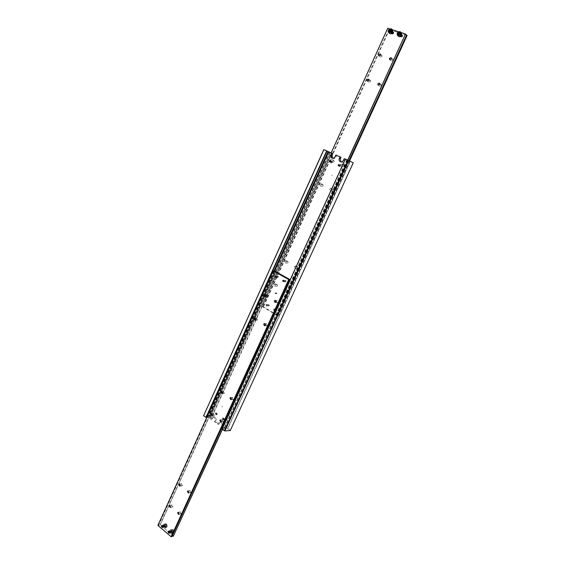 <?xml version="1.0" encoding="UTF-8"?>
<svg xmlns="http://www.w3.org/2000/svg" width="565" height="565" viewBox="0 0 565 565"><rect width="100%" height="100%" fill="white"/><g stroke="black" fill="none" stroke-linecap="round" stroke-linejoin="round"><path stroke-width="0.42" stroke-dasharray="2.83 2.12" d="M346.783 159.768L345.716 159.231L222.313 428.976L223.648 429.153L346.783 159.768L347.355 160.05L345.335 159.168M330.278 152.656L331.358 153.2L211.501 417.196L210.215 417.26L330.278 152.656L329.699 152.366L209.523 417.295L210.215 417.26M349.954 161.329L348.902 160.834L226.141 428.708L227.469 428.877L349.954 161.329L353.252 162.812M275.706 293.362L275.353 293.581L275.127 293.03L275.48 292.818L275.706 293.362M276.221 293.228L276.447 293.772L276.794 293.56L276.575 293.016L276.221 293.228M340.78 161.83L341.309 162.176C342.637 162.586 343.704 162.077 344.516 160.644L345.187 159.168L348.902 160.834M332.51 158.165L333.039 158.518C334.353 158.92 335.412 158.412 336.21 156.985L336.881 155.516L341.02 157.338M226.141 428.708L225.456 428.757L222.772 426.822L223.38 425.502L222.596 422.02L221.431 421.681L219.813 422.938L219.206 424.259L215.668 421.709L216.268 420.395L215.498 416.942L214.375 416.61L212.744 417.867L212.15 419.181L209.523 417.295M273.947 271.066L207.63 417.387L208.33 417.351L210.957 419.244L211.557 417.93L213.189 416.666L214.312 416.998L215.081 420.466L214.481 421.78L218.026 424.336L218.627 423.016L220.251 421.751L221.416 422.09L222.2 425.579L221.593 426.9L224.284 428.835L347.355 160.05M330.68 162.021L330.956 162.402L331.747 162.035L331.528 161.216L331.055 161.237M332.404 162.339C331.161 163.462 330.553 163.186 330.574 161.526C331.817 160.396 332.432 160.672 332.404 162.339M338.922 165.714L339.205 166.089L340.003 165.714L339.784 164.895L339.318 164.909M340.667 166.018C339.41 167.148 338.788 166.873 338.816 165.199C340.074 164.069 340.688 164.344 340.667 166.018M216.444 414.223L216.035 414.533L215.576 413.601L215.978 413.29L216.444 414.223M216.459 413.566L216.925 414.491L217.327 414.18L216.868 413.255L216.459 413.566M216.501 414.491C216.543 412.853 216.021 412.478 214.926 413.361C214.877 415 215.399 415.374 216.501 414.491M223.563 419.294L223.161 419.604L222.681 418.665L223.09 418.354L223.563 419.294M223.563 418.623L224.044 419.562L224.446 419.244L223.973 418.305L223.563 418.623M223.627 419.569C223.676 417.923 223.14 417.542 222.031 418.425C221.989 420.07 222.518 420.452 223.627 419.569M208.33 417.351L274.541 271.306M329.699 152.366L332.764 153.708M225.456 428.757L348.337 160.545M230.273 430.537L353.111 162.769M230.223 430.325L227.801 428.588L350.279 161.519M222.313 428.976L221.918 429.005M224.284 428.835L223.592 428.884M221.593 426.9L222.772 426.822M227.801 428.588L227.413 428.616M345.187 159.168L344.205 158.673M328.463 151.936L328.95 152.162L209.544 415.487L209.064 415.31L328.463 151.936L323.802 149.605M328.95 152.162L331.358 153.2M209.064 415.31L203.541 415.572M219.206 424.259L218.026 424.336M212.15 419.181L210.957 419.244M214.481 421.78L215.668 421.709M211.501 417.196L209.544 415.487M207.63 417.387L206.945 417.147M336.881 155.516L335.885 155.022M211.896 417.175L331.69 153.362M161.957 525.478L162.784 527.074L162.31 527.519M161.865 525.478L162.826 527.089L162.219 527.555M173.54 536.192L170.199 533.346L171.364 533.657L172.304 532.795C172.706 530.853 172.134 529.815 170.574 529.666L169.627 530.528L170.199 533.346L163.567 527.696L164.705 528.007L165.651 527.145C166.054 525.231 165.489 524.193 163.963 524.038L163.01 524.906L163.567 527.696L160.015 524.956L274.978 271.433M165.99 525.93L165.552 526.898L164.676 526.82L164.231 525.775L164.676 524.807L165.552 524.885L165.99 525.93L166.781 525.754L166.336 524.716L165.46 524.638L165.022 525.605L165.46 526.644L166.336 526.721L166.781 525.754M273.856 271.023L158.645 525.252L159.74 525.457L160.015 524.956M172.156 536.065L171.922 536.573M265.79 324.374L266.475 325.934L267.386 325.341L266.701 323.78L265.79 324.374M276.349 301.244L276.991 302.791L277.966 302.183L277.323 300.644L276.349 301.244M256.383 318.66L257.04 320.2L257.951 319.613L257.294 318.074L256.383 318.66M266.814 295.693L267.436 297.218L268.396 296.618L267.782 295.085L266.814 295.693M179.981 512.314L180.885 513.952L181.4 513.486L180.503 511.848L179.981 512.314M189.727 490.978L190.61 492.602L191.168 492.122L190.285 490.498L189.727 490.978M171.598 505.393L172.466 507.017L172.989 506.551L172.12 504.926L171.598 505.393M181.224 484.184L182.078 485.801L182.643 485.321L181.789 483.704L181.224 484.184M284.569 281.01L284.922 281.907L285.523 281.547L285.17 280.65L284.569 281.01M284.478 280.89C285.537 279.986 286.052 280.275 286.017 281.758C284.958 282.655 284.449 282.373 284.478 280.89M276.843 276.673L277.189 277.556L277.782 277.203L277.443 276.313L276.843 276.673M276.758 276.553C277.803 275.649 278.312 275.939 278.277 277.408C277.231 278.305 276.723 278.022 276.758 276.553M222.024 420.226L222.843 421.836L223.528 421.299L222.716 419.696L222.024 420.226M232.166 398.021L232.957 399.617L233.691 399.074L232.9 397.478L232.166 398.021M213.146 413.884L213.937 415.473L214.622 414.943L213.831 413.354L213.146 413.884M223.161 391.82L223.931 393.402L224.658 392.852L223.895 391.277L223.161 391.82M168.504 531.135L169.479 532.753L168.886 533.226M172.636 531.559L172.191 532.534L171.301 532.449L170.856 531.404L171.301 530.429L172.191 530.507L172.636 531.559L173.42 531.383L172.975 530.33L171.301 530.429M168.596 531.135L169.444 532.746L168.97 533.183M172.085 530.253L171.64 531.22L172.085 532.272L171.301 532.449M171.64 531.22L170.856 531.404M172.085 532.272L172.975 532.357L172.191 532.534M172.975 532.357L173.42 531.383M172.191 530.507L172.975 530.33M290.17 279.781L290.537 279.943L222.236 429.238M222.419 429.372L290.537 279.943M290.212 279.682L290.763 279.986M275.268 271.341L160.276 524.899M158.645 525.252L157.896 525.408M165.552 524.885L166.336 524.716M165.022 525.605L164.231 525.775M165.46 524.638L164.676 524.807M166.336 526.721L165.552 526.898M165.46 526.644L164.676 526.82M161.788 525.831L162.678 527.463L163.172 527.011L162.289 525.379L161.788 525.831L162.077 527.3L163.172 527.011L162.882 525.542L161.788 525.838M163.229 526.997L162.734 527.456L161.844 525.824L162.346 525.365L163.229 526.997L162.939 525.528L161.844 525.824L162.141 527.293L163.229 526.997M163.412 526.961L162.522 525.33L162.028 525.782L162.911 527.413L163.412 526.961L163.116 525.492L162.028 525.782L162.317 527.251L163.412 526.961M162.084 525.768L162.586 525.316L163.469 526.947L162.974 527.399L162.084 525.768L162.374 527.237L163.469 526.947L163.179 525.478L162.084 525.768M162.261 525.733L163.151 527.364L163.645 526.912L162.762 525.281L162.261 525.733L162.558 527.202L163.645 526.912L163.356 525.443L162.261 525.733M163.709 526.898L163.207 527.35L162.325 525.718L162.819 525.266L163.709 526.898L163.412 525.429L162.325 525.718L162.614 527.187L163.709 526.898M163.885 526.855L163.003 525.231L162.501 525.683L163.384 527.307L163.885 526.855L163.589 525.386L162.501 525.683L162.791 527.145L163.885 526.855M162.558 525.669L163.059 525.217L163.942 526.841L163.447 527.293L162.558 525.669L162.854 527.138L163.942 526.841L163.652 525.379L162.558 525.669M162.734 525.627L163.624 527.258L164.118 526.806L163.236 525.175L162.734 525.627M164.182 526.792L163.68 527.244L162.798 525.62L163.299 525.16L164.182 526.792L163.885 525.323L162.798 525.62L163.087 527.081L164.182 526.792M164.359 526.757L163.476 525.125L162.974 525.577L163.864 527.209L164.359 526.757L164.062 525.288L162.974 525.577L163.264 527.046L164.359 526.757M163.031 525.563L163.532 525.111L164.415 526.742L163.921 527.194L163.031 525.563L163.327 527.032L164.415 526.742L164.125 525.273L163.031 525.563M163.214 525.528L164.097 527.152L164.592 526.7L163.709 525.076L163.214 525.528L163.504 526.99L164.592 526.7L164.302 525.238L163.214 525.528M164.655 526.686L164.154 527.138L163.271 525.514L163.772 525.062L164.655 526.686L164.359 525.224L163.271 525.514L163.56 526.983L164.655 526.686M161.548 525.888L162.438 527.519L162.932 527.067L162.049 525.429L161.548 525.888L161.844 527.357L162.932 527.067L162.642 525.591L161.548 525.888M162.995 527.053L162.494 527.505L161.611 525.874L162.106 525.422L162.995 527.053L162.699 525.584L161.611 525.874L161.901 527.343L162.995 527.053M168.427 531.481L169.338 533.127L169.825 532.675L168.921 531.029L168.427 531.481L168.723 532.965L169.825 532.675L169.528 531.192L168.427 531.481M169.888 532.661L169.394 533.113L168.483 531.467L168.977 531.015L169.888 532.661L169.592 531.185L168.483 531.467L168.78 532.95L169.888 532.661M170.065 532.618L169.154 530.98L168.66 531.432L169.571 533.07L170.065 532.618L169.768 531.142L168.66 531.432L168.956 532.908L170.065 532.618M168.723 531.418L169.218 530.966L170.121 532.611L169.627 533.056L168.723 531.418L169.02 532.894L170.121 532.604L169.825 531.128L168.723 531.418M168.9 531.375L169.804 533.021L170.298 532.569L169.394 530.923L168.9 531.375L169.196 532.859L170.298 532.569L170.001 531.086L168.9 531.375M170.362 532.555L169.867 533.007L168.956 531.361L169.451 530.909L170.362 532.555L170.058 531.072L168.956 531.361L169.253 532.844L170.362 532.555M170.538 532.513L169.627 530.874L169.133 531.326L170.044 532.965L170.538 532.513L170.242 531.036L169.133 531.326L169.429 532.802L170.538 532.513M169.196 531.312L169.691 530.86L170.595 532.498L170.1 532.95L169.196 531.312L169.493 532.788L170.595 532.498L170.298 531.022L169.196 531.312M169.373 531.269L170.277 532.908L170.771 532.456L169.867 530.817L169.373 531.269L169.67 532.746L170.771 532.456L170.475 530.98L169.373 531.269M170.828 532.449L170.34 532.894L169.429 531.255L169.924 530.803L170.828 532.449L170.531 530.966L169.429 531.255L169.726 532.731L170.828 532.442M171.004 532.407L170.1 530.761L169.606 531.213L170.517 532.859L171.004 532.407L170.708 530.923L169.606 531.213L169.903 532.689L171.004 532.407M169.67 531.199L170.164 530.747L171.068 532.392L170.574 532.844L169.67 531.199L169.966 532.682L171.068 532.392L170.771 530.916L169.67 531.199M169.846 531.164L170.75 532.802L171.244 532.35L170.34 530.712L169.846 531.164L170.143 532.64L171.244 532.35L170.948 530.874L169.846 531.164M171.301 532.336L170.814 532.788L169.903 531.149L170.397 530.697L171.301 532.336L171.004 530.86L169.903 531.149L170.199 532.625L171.301 532.336M168.186 531.538L169.097 533.183L169.592 532.731L168.681 531.086L168.186 531.538L168.483 533.021L169.592 532.731L169.295 531.248L168.186 531.538M169.648 532.717L169.154 533.169L168.25 531.524L168.744 531.072L169.648 532.717L169.352 531.234L168.25 531.524L168.547 533.007L169.648 532.717M222.017 406.899L222.32 406.235L222.017 406.899M222.087 406.899L222.391 406.235L222.087 406.899M391.849 32.791C391.835 34.324 392.435 34.522 393.636 33.377C393.65 31.845 393.056 31.654 391.849 32.791M391.813 32.777L391.969 33.992L393.65 33.377L393.494 32.163L391.813 32.777M389.73 33.483L389.426 31.153L392.117 29.677L389.702 28.893M389.723 31.887L390.083 32.424L391.234 32.12L391.771 30.934L390.987 30.122M393.777 33.483L393.614 32.276L391.933 32.883L392.096 34.098L393.777 33.483M262.803 306.696L389.08 29.21L387.908 28.412L261.736 306.329L262.803 306.696M349.008 160.679L278.065 315.489L276.885 315.319L347.941 160.185M297.875 267.951L297.303 266.447L296.237 267.054L296.816 268.559L297.875 267.951M294.252 266.581L295.318 265.967L295.898 267.478L294.831 268.093L294.252 266.581M287.204 291.265L286.589 289.739L285.586 290.339L286.208 291.865L287.204 291.265M283.566 289.958L284.569 289.351L285.191 290.883L284.188 291.491L283.566 289.958M288.157 262.654L287.599 261.164L286.547 261.772L287.105 263.262L288.157 262.654M284.534 261.277L285.593 260.67L286.151 262.16L285.092 262.774L284.534 261.277M277.613 285.805L277.02 284.301L276.024 284.901L276.624 286.406L277.613 285.805M273.983 284.499L274.978 283.898L275.579 285.41L274.583 286.01L273.983 284.499M392.957 60.3L392.767 59.05L391.114 59.657L391.305 60.907L392.957 60.3M381.347 85.647L381.121 84.362L379.532 84.976L379.765 86.261L381.347 85.647M382.032 56.5L381.841 55.25L380.224 55.864L380.415 57.114L382.032 56.5M370.576 81.657L370.35 80.378L368.79 80.993L369.023 82.278L370.576 81.657M276.928 310.143L276.546 309.239L275.988 309.592L276.37 310.489L276.928 310.143M274.145 309.316L274.703 308.963L275.084 309.867L274.534 310.22L274.145 309.316M273.658 309.119C273.622 310.588 274.131 310.884 275.169 310.008C275.197 308.539 274.696 308.236 273.658 309.119M269.35 305.672L268.975 304.782L268.424 305.128L268.799 306.018L269.35 305.672M266.567 304.839L267.118 304.493L267.492 305.39L266.941 305.736L266.567 304.839M266.08 304.641C266.044 306.103 266.539 306.392 267.57 305.524C267.605 304.062 267.104 303.765 266.08 304.641M344.417 166.308L344.043 164.909L342.68 165.531L343.054 166.929L344.417 166.308M340.836 164.641L342.206 164.012L342.581 165.411L341.218 166.039L340.836 164.641M333.294 190.603L332.87 189.176L331.577 189.805L332.001 191.231L333.294 190.603M329.699 189.007L330.998 188.385L331.422 189.812L330.122 190.44L329.699 189.007M334.12 161.724L333.753 160.34L332.404 160.961L332.778 162.346L334.12 161.724M330.843 161.413L330.539 160.057L331.888 159.429L332.255 160.82L331.048 161.498M323.131 185.85L322.721 184.437L321.443 185.059L321.859 186.471L323.131 185.85M319.543 184.254L320.821 183.625L321.231 185.045L319.96 185.673L319.543 184.254M402.626 36.379L402.471 35.164L400.762 35.772L400.917 36.986L402.626 36.379M402.506 36.273L402.351 35.058L400.642 35.666L400.797 36.88L402.506 36.273C402.499 34.733 401.899 34.536 400.677 35.68C400.663 37.226 401.27 37.424 402.492 36.28M398.586 34.79L398.947 35.327L400.112 35.023L400.663 33.829L399.872 33.01M398.565 36.379L398.261 34.041L400.988 32.558L401.503 32.848M399.483 32.452L400.041 32.94M400.105 33.342L400.663 33.829M399.561 34.536L400.112 35.023M398.947 35.327L398.396 34.846M347.729 160.093L276.885 315.319M278.065 315.489L262.937 306.505M349.573 160.969L278.7 315.574M261.736 306.329L276.652 315.291M261.51 306.294L331.125 152.931M388.882 29.26L389.405 29.712L263.58 306.604M389.405 29.712L407.104 35.475M401.291 32.657L398.572 31.774M390.083 32.424L389.518 31.937M390.669 31.633L391.234 32.12M391.213 30.446L391.771 30.934M390.599 29.564L391.164 30.051M391.566 32.565L393.247 31.951L393.409 33.166L391.729 33.78L391.566 32.565L392.972 31.795L393.409 33.166L391.997 33.935L391.566 32.565M393.367 33.13L393.212 31.915L391.524 32.523L391.686 33.738L393.367 33.13L391.955 33.9L391.524 32.53L392.929 31.76L393.367 33.13M393.24 33.017L391.559 33.632L391.397 32.417L393.085 31.809L393.24 33.017L391.835 33.787L391.397 32.417L392.809 31.647L393.24 33.017M391.354 32.382L391.517 33.596L393.198 32.982L393.042 31.767L391.354 32.382L392.767 31.612L393.198 32.982L391.792 33.752L391.354 32.382M391.234 32.269L392.915 31.661L393.07 32.876L391.39 33.49L391.234 32.269L392.64 31.499L393.07 32.876L391.665 33.646L391.234 32.269M393.028 32.841L392.873 31.626L391.192 32.233L391.347 33.448L393.028 32.841L391.623 33.61L391.192 32.233L392.597 31.463L393.028 32.841M392.908 32.728L391.22 33.342L391.065 32.127L392.753 31.513L392.908 32.728L391.496 33.497L391.065 32.127L392.47 31.358L392.908 32.728M391.022 32.092L391.185 33.307L392.866 32.692L392.71 31.478L391.022 32.092L392.428 31.322L392.866 32.692L391.453 33.462L391.022 32.092M390.895 31.979L392.583 31.372L392.739 32.586L391.058 33.194L390.895 31.979L392.308 31.209L392.739 32.586L391.326 33.356L390.895 31.979M392.696 32.544L392.541 31.329L390.853 31.944L391.015 33.158L392.696 32.544L391.291 33.314L390.853 31.944L392.265 31.174L392.696 32.544M392.569 32.438L390.888 33.053L390.726 31.838L392.414 31.223L392.569 32.438L391.164 33.208L390.733 31.838L392.138 31.061L392.569 32.438M390.69 31.795L390.846 33.017L392.527 32.403L392.371 31.188L390.69 31.795L392.096 31.026L392.527 32.403L391.121 33.173L390.69 31.795M390.563 31.689L392.251 31.075L392.407 32.29L390.719 32.904L390.563 31.689L391.969 30.92L392.407 32.29L390.994 33.06L390.563 31.689M392.364 32.254L392.209 31.04L390.521 31.654L390.676 32.869L392.364 32.254L390.952 33.024L390.521 31.654L391.926 30.877L392.364 32.254M391.736 32.706L393.417 32.099L393.572 33.307L391.891 33.921L391.736 32.706L393.141 31.937L393.572 33.307L392.166 34.077L391.736 32.706M393.53 33.271L393.374 32.064L391.693 32.671L391.849 33.886L393.53 33.271L392.124 34.041L391.693 32.671L393.099 31.901L393.53 33.271M400.394 35.454L402.111 34.846L402.266 36.061L400.557 36.669L400.394 35.454L401.821 34.677L402.259 36.061L400.839 36.831L400.394 35.454M402.224 36.026L402.068 34.811L400.359 35.418L400.514 36.633L402.224 36.026L400.797 36.796L400.359 35.418L401.779 34.642L402.224 36.026M402.096 35.92L400.387 36.527L400.232 35.305L401.941 34.698L402.096 35.92L400.67 36.69L400.232 35.305L401.659 34.536L402.096 35.92M400.19 35.27L400.345 36.492L402.054 35.877L401.906 34.663L400.19 35.27L401.616 34.5L402.054 35.877L400.634 36.654L400.19 35.27M400.069 35.164L401.779 34.557L401.934 35.772L400.225 36.379L400.069 35.164L401.496 34.387L401.934 35.772L400.507 36.541L400.069 35.164M401.892 35.736L401.736 34.522L400.027 35.122L400.182 36.344L401.892 35.736L400.465 36.506L400.027 35.129L401.454 34.352L401.892 35.736M401.772 35.63L400.062 36.238L399.9 35.016L401.616 34.409L401.772 35.63L400.345 36.4L399.9 35.016L401.327 34.246L401.772 35.623M399.865 34.981L400.02 36.202L401.729 35.588L401.574 34.373L399.865 34.981L401.284 34.204L401.729 35.588L400.303 36.365L399.865 34.981M399.738 34.868L401.454 34.26L401.602 35.482L399.893 36.089L399.738 34.868M401.567 35.447L401.411 34.225L399.695 34.832L399.851 36.054L401.567 35.447L400.14 36.217L399.695 34.832L401.122 34.062L401.567 35.447M401.44 35.334L399.73 35.948L399.575 34.726L401.284 34.119L401.44 35.334L400.013 36.111L399.575 34.726L401.002 33.949L401.44 35.334M399.533 34.691L399.688 35.913L401.397 35.298L401.242 34.084L399.533 34.691L400.959 33.914L401.397 35.298L399.971 36.075L399.533 34.691M399.406 34.578L401.122 33.971L401.277 35.192L399.568 35.8L399.406 34.578L400.832 33.808L401.277 35.192L399.851 35.962L399.406 34.578M401.235 35.157L401.079 33.935L399.363 34.543L399.526 35.765L401.235 35.157L399.808 35.927L399.363 34.543L400.79 33.766L401.235 35.157M400.564 35.595L402.273 34.995L402.428 36.209L400.719 36.817L400.564 35.595L401.983 34.825L402.428 36.209L401.002 36.979L400.564 35.595M402.386 36.174L402.231 34.952L400.521 35.56L400.677 36.782L402.386 36.174L400.959 36.944L400.521 35.56L401.948 34.79L402.386 36.174M332.142 174.995L331.81 175.722L332.079 174.966M343.527 160.149L344.516 160.644M335.214 156.491L336.21 156.985M211.557 417.93L212.744 417.867M218.627 423.016L219.813 422.938M222.2 425.579L223.38 425.502M215.081 420.466L216.268 420.395M166.562 524.214C167.6 526.453 167.162 527.428 165.234 527.145L164.747 524.701L166.562 524.214M167.063 526.834L166.117 527.696L164.98 527.385L164.422 524.595L165.376 523.734L166.506 524.045L167.063 526.834M173.144 529.659L173.709 532.47L172.777 533.325L171.605 533.021L171.04 530.21L171.986 529.349L173.144 529.659M173.201 529.829C174.253 532.082 173.808 533.063 171.859 532.774L171.364 530.316L173.201 529.829M163.829 525.337L162.741 525.627L163.031 527.096L164.118 526.806L163.829 525.337M400.175 36.252L399.738 34.875L401.164 34.098L401.602 35.482L400.175 36.252M326.867 150.975L206.289 417.21M350.116 161.413L227.469 428.877M275.353 293.581L276.447 293.772M213.189 416.666L214.375 416.61M220.251 421.751L221.431 421.681M330.772 160.856L331.528 161.216M339.035 164.535L339.784 164.895M216.035 414.533L216.925 414.491M223.161 419.604L224.044 419.562M223.09 418.354L223.973 418.305M215.978 413.29L216.868 413.255M338.456 165.729L339.205 166.089M330.2 162.042L330.956 162.402M331.973 157.995L332.976 158.483M340.243 161.654L341.232 162.141M275.48 292.818L276.575 293.016M330.137 152.607L210.166 417.019M346.945 159.817L223.648 429.153M164.705 528.007L166.117 527.696C167.523 526.792 167.678 525.577 166.569 524.052L163.963 524.038M289.259 279.555L171.901 536.234M264.378 325.687L266.475 325.934M274.929 302.452L276.991 302.791M254.928 319.938L257.04 320.2M265.345 296.858L267.436 297.218M178.547 514.425L180.885 513.952M188.3 492.998L190.61 492.602M170.114 507.462L172.466 507.017M179.755 486.168L182.078 485.801M283.086 281.532L284.922 281.907M275.332 277.168L277.189 277.556M220.625 421.963L222.843 421.836M230.76 399.66L232.957 399.617M211.698 415.579L213.937 415.473M221.713 393.424L223.931 393.402M170.574 529.666L173.208 529.666C174.324 531.192 174.182 532.414 172.777 533.325L171.364 533.657M221.713 391.291L223.895 391.277M211.628 413.453L213.831 413.354M230.739 397.513L232.9 397.478M220.527 419.816L222.716 419.696M275.6 275.918L277.443 276.313M283.348 280.275L285.17 280.65M179.493 484.064L181.789 483.704M169.804 505.364L172.12 504.926M188.004 490.879L190.285 490.498M178.201 512.314L180.503 511.848M265.712 294.732L267.782 295.085M255.196 317.798L257.294 318.074M275.282 300.305L277.323 300.644M264.632 323.533L266.701 323.78M275.141 271.433L160.029 525.273M162.134 527.279L162.699 527.435L162.882 525.556L162.325 525.401L162.134 527.279M162.374 527.223L162.939 527.378L163.123 525.507L162.558 525.351L162.374 527.223M162.607 527.173L163.172 527.329L163.363 525.457L162.798 525.302L162.607 527.173M162.847 527.124L163.412 527.279L163.596 525.401L163.031 525.245L162.847 527.124M163.08 527.067L163.645 527.223L163.836 525.351L163.271 525.196L163.08 527.067M163.32 527.018L163.885 527.173L164.069 525.302L163.511 525.146L163.32 527.018M163.56 526.968L164.125 527.124L164.309 525.252L163.744 525.097L163.56 526.968M161.894 527.329L162.459 527.484L162.649 525.605L162.084 525.45L161.894 527.329M168.78 532.936L169.359 533.092L169.535 531.206L168.956 531.051L168.78 532.936M169.013 532.88L169.592 533.035L169.768 531.157L169.189 531.001L169.013 532.88M169.253 532.83L169.832 532.986L170.008 531.1L169.429 530.945L169.253 532.83M169.486 532.774L170.065 532.929L170.242 531.051L169.662 530.888L169.486 532.774M169.719 532.717L170.305 532.873L170.482 530.994L169.903 530.839L169.719 532.717M169.959 532.668L170.538 532.823L170.715 530.938L170.136 530.782L169.959 532.668M170.192 532.611L170.778 532.767L170.948 530.888L170.376 530.733L170.192 532.611M168.54 532.993L169.119 533.148L169.295 531.262L168.716 531.107L168.54 532.993M263.029 306.675L389.08 29.21M297.303 266.447L295.318 265.967M286.589 289.739L284.569 289.351M287.599 261.164L285.593 260.67M277.02 284.301L274.978 283.898M392.767 59.05L391.093 57.694M381.121 84.362L379.405 83.119M381.841 55.25L380.132 53.894M370.35 80.378L368.599 79.128M276.546 309.239L274.703 308.963M268.975 304.782L267.118 304.493M344.043 164.909L342.206 164.012M332.87 189.176L330.998 188.385M333.753 160.34L331.888 159.429M322.721 184.437L320.821 183.625M321.859 186.471L319.96 185.673M332.778 162.346L330.906 161.449M332.001 191.231L330.122 190.44M343.054 166.929L341.218 166.039M268.799 306.018L266.941 305.736M276.37 310.489L274.534 310.22M369.023 82.278L367.278 81.042M380.415 57.114L378.712 55.773M379.765 86.261L378.056 85.04M391.305 60.907L389.638 59.572M276.624 286.406L274.583 286.01M287.105 263.262L285.092 262.774M286.208 291.865L284.188 291.491M296.816 268.559L294.831 268.093M276.786 315.143L405.437 34.225M391.983 33.886C393.254 33.73 393.664 33.095 393.212 31.958L392.943 31.802C391.672 31.958 391.27 32.6 391.722 33.738L391.983 33.886M391.82 33.738C393.085 33.589 393.494 32.947 393.042 31.809L392.781 31.661C391.51 31.817 391.1 32.459 391.559 33.589L391.82 33.738M391.651 33.596C392.922 33.441 393.325 32.798 392.873 31.668L392.611 31.513C391.34 31.668 390.931 32.311 391.39 33.448L391.651 33.596M391.481 33.448C392.753 33.3 393.162 32.657 392.71 31.52L392.442 31.372C391.171 31.52 390.768 32.17 391.22 33.3L391.481 33.448M391.319 33.307C392.583 33.151 392.993 32.509 392.541 31.372L392.28 31.223C391.008 31.379 390.599 32.021 391.058 33.151L391.319 33.307M391.15 33.158C392.421 33.01 392.823 32.36 392.371 31.23L392.11 31.075C390.839 31.23 390.429 31.873 390.888 33.01L391.15 33.158M390.98 33.017C392.251 32.862 392.661 32.219 392.209 31.082L391.941 30.927C390.669 31.082 390.267 31.732 390.719 32.862L390.98 33.017M392.152 34.027C393.417 33.879 393.826 33.236 393.374 32.106L393.113 31.951C391.842 32.106 391.439 32.749 391.891 33.879L392.152 34.027M400.825 36.782C402.103 36.64 402.52 35.998 402.068 34.853L401.793 34.691C400.514 34.839 400.098 35.489 400.557 36.626L400.825 36.782M400.663 36.64C401.941 36.492 402.351 35.849 401.906 34.705L401.63 34.55C400.345 34.698 399.935 35.341 400.387 36.485L400.663 36.64M400.493 36.492C401.772 36.351 402.188 35.701 401.736 34.564L401.468 34.401C400.182 34.55 399.773 35.2 400.225 36.337L400.493 36.492M400.331 36.351C401.609 36.202 402.026 35.56 401.574 34.416L401.298 34.253C400.02 34.409 399.603 35.051 400.062 36.195L400.331 36.351M400.168 36.202C401.447 36.061 401.863 35.411 401.411 34.267L401.136 34.112C399.851 34.26 399.441 34.903 399.893 36.047L400.168 36.202M399.999 36.061C401.284 35.913 401.694 35.27 401.242 34.126L400.973 33.964C399.688 34.112 399.271 34.762 399.73 35.906L399.999 36.061M399.836 35.913C401.115 35.772 401.531 35.122 401.079 33.978L400.804 33.815C399.526 33.971 399.109 34.613 399.561 35.757L399.836 35.913M400.988 36.93C402.266 36.782 402.683 36.139 402.231 34.995L401.955 34.839C400.677 34.988 400.26 35.63 400.719 36.774L400.988 36.93"/><path stroke-width="0.85" d="M206.945 417.147L206.486 417.111M203.577 415.769L206.331 417.45L327.015 151.017L323.802 149.605L203.577 415.769L323.915 149.64M327.001 151.046L328.103 151.568L273.947 271.066M345.335 159.168L344.205 158.673L343.527 160.149C342.722 161.59 341.648 162.099 340.321 161.689L340.243 161.654C339.106 160.926 338.816 159.81 339.36 158.313L340.031 156.837L335.885 155.022L335.214 156.491C334.416 157.918 333.357 158.433 332.043 158.03L331.973 157.995C330.85 157.275 330.56 156.166 331.097 154.676L331.768 153.214L328.103 151.568M329.981 161.223L330.772 160.856L330.991 161.675L330.2 162.042L329.981 161.223M331.055 161.237L330.68 162.021M338.237 164.902L339.035 164.535L339.261 165.361L338.456 165.729L338.237 164.902M339.318 164.909L338.922 165.714M274.541 271.306L328.696 151.865M331.768 153.214L332.764 153.708L332.1 155.177L332.51 158.165M340.031 156.837L341.02 157.338L340.349 158.807L340.78 161.83M348.746 160.545L353.252 162.812L230.273 430.537L224.849 430.947L348.746 160.545L348.245 160.312L224.354 430.763L224.849 430.947M348.245 160.312L345.385 159.062L221.918 429.005L224.354 430.763M205.935 417.471L326.676 150.848M162.31 527.519L161.442 525.93L161.957 525.478M162.219 527.555L161.442 525.909L161.865 525.478M162.649 527.124L162.148 527.583L161.265 525.951L161.76 525.492L162.649 527.124M274.978 271.433L273.213 270.882L288.736 279.562L290.17 279.781M222.236 429.238L173.278 536.256L172.156 536.065M273.213 270.882L157.896 525.408L171.181 536.75L171.922 536.573L289.372 279.696M265.289 325.094L264.378 325.687L263.693 324.126L264.611 323.526L265.289 325.094M275.904 301.844L274.929 302.452L274.286 300.905L275.261 300.298L275.904 301.844M255.832 319.345L254.928 319.938L254.264 318.392L255.175 317.798L255.832 319.345M266.313 296.258L265.345 296.858L264.724 295.326L265.698 294.725L266.313 296.258M179.07 513.959L178.547 514.425L177.643 512.787L178.173 512.314L179.07 513.959M188.858 492.518L188.3 492.998L187.418 491.366L187.976 490.886L188.858 492.518M170.644 506.996L170.114 507.462L169.246 505.837L169.768 505.364L170.644 506.996M180.313 485.681L179.755 486.168L178.9 484.551L179.458 484.064L180.313 485.681M283.687 281.172L283.086 281.532L282.733 280.628L283.333 280.268L283.687 281.172M275.932 276.808L275.332 277.168L274.986 276.278L275.593 275.918L275.932 276.808M221.311 421.434L220.625 421.963L219.806 420.353L220.491 419.816L221.311 421.434M231.495 399.116L230.76 399.66L229.969 398.064L230.711 397.513L231.495 399.116M212.384 415.049L211.698 415.579L210.9 413.983L211.593 413.453L212.384 415.049M222.455 392.873L221.713 393.424L220.95 391.835L221.685 391.291L222.455 392.873M169.302 532.795L168.808 533.247L167.904 531.601L168.398 531.149L169.302 532.795M168.886 533.226L168.08 531.566L168.504 531.135M168.97 533.183L168.08 531.58L168.596 531.135M173.278 536.256L222.419 429.372M171.181 536.75L288.736 279.562M275.042 271.292L290.212 279.682M392.618 29.952L392.943 32.304C392.018 33.801 390.945 34.19 389.73 33.483L388.748 32.636M390.987 30.122L390.012 30.362L389.723 31.887M405.55 34.409L406.595 35.023L349.008 160.679M389.433 58.308L391.093 57.694L391.277 58.951L389.624 59.565L389.433 58.308M377.808 83.733L379.405 83.119L379.631 84.411L378.041 85.025L377.808 83.733M378.508 54.515L380.132 53.894L380.323 55.144L378.698 55.765L378.508 54.515M367.038 79.75L368.599 79.128L368.832 80.414L367.271 81.035L367.038 79.75M399.872 33.01L398.876 33.25L398.586 34.79M401.503 32.848L401.835 35.207C400.889 36.718 399.794 37.106 398.565 36.379L397.605 35.531M397.774 33.956L398.318 32.756L399.483 32.452L400.105 33.342L399.561 34.536L398.396 34.846L397.774 33.956L398.325 34.444M398.318 32.756L398.876 33.25M347.941 160.185L405.472 34.013L347.729 160.093M406.595 35.023L407.104 35.475L349.573 160.969M331.125 152.931L387.724 28.25L389.702 28.893M398.572 31.774L392.407 29.768M405.472 34.013L401.291 32.657M389.447 29.867L390.599 29.564L391.213 30.446L390.669 31.633L389.518 31.937L388.911 31.061L389.447 29.867L390.012 30.362M388.911 31.061L389.469 31.548M331.097 154.676L332.1 155.177M339.36 158.313L340.349 158.807M389.243 32.551C391.771 32 392.315 30.8 390.881 28.949L388.515 30.249L389.243 32.551M391.051 28.773L388.409 30.277L388.72 32.608L389.236 32.904L391.941 31.428L391.644 29.098L391.107 28.794M399.935 31.661L397.266 33.166L397.569 35.503L398.106 35.814L400.839 34.331L400.55 32L399.999 31.675L401.538 32.883M398.113 35.461C400.677 34.91 401.228 33.702 399.766 31.838L397.379 33.137L398.113 35.461M388.72 32.608C387.76 30.326 388.55 29.048 391.086 28.78L392.647 29.987M397.569 35.503C396.616 33.208 397.414 31.923 399.971 31.661"/></g></svg>
